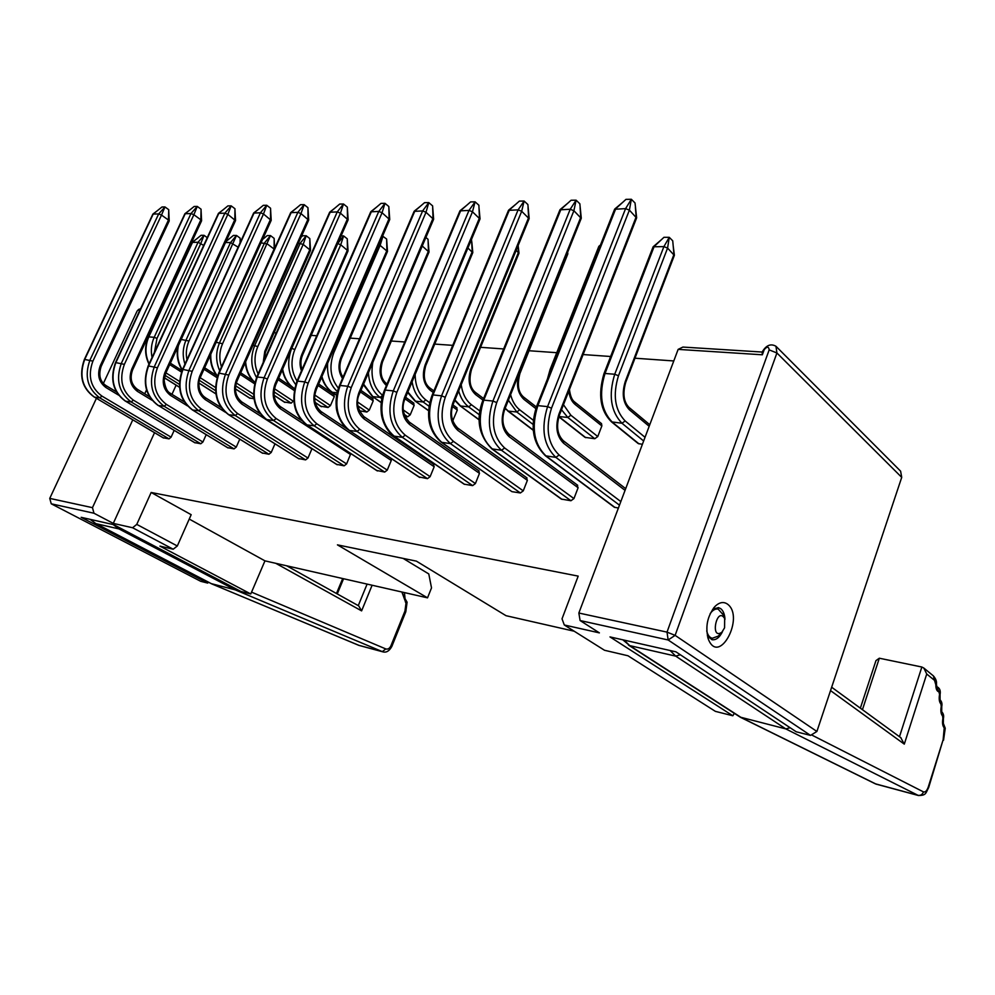 <?xml version="1.0" encoding="UTF-8"?>
<svg xmlns="http://www.w3.org/2000/svg" width="995" height="995" viewBox="0 0 995 995"><rect width="100%" height="100%" fill="white"/><g stroke="black" fill="none" stroke-linecap="round" stroke-linejoin="round"><path stroke-width="1.49" d="M901.719 477.364L776.921 352.976L769.172 349.879L667.011 632.123L675.12 635.357L668.155 639.984L580.097 620.544L578.854 613.032L678.142 349.382L762.357 354.792L762.145 352.043C766.125 345.228 770.727 343.312 775.963 346.272L776.921 352.976L675.12 635.357L816.895 731.462L901.719 477.364L900.612 471.17L776.013 346.322M727.444 604.089C745.006 616.676 719.472 665.605 708.564 639.748C704.933 627.273 707.184 616.054 715.318 606.117C719.609 602.186 723.651 601.515 727.444 604.089M578.854 613.032L667.011 632.123L668.155 639.984L810.527 735.404L816.895 731.462M712.619 609.338L718.402 607.597L720.641 608.604C723.278 610.681 724.721 614.276 724.969 619.375M722.569 631.489C719.609 637.521 716.077 640.258 711.96 639.723L707.358 635.83M580.097 620.544L599.388 632.882L564.289 624.984L604.512 650.27L627.982 655.767L715.38 711.363L732.817 715.766L609.985 636.912L675.941 651.837L796.224 731.785L810.527 735.404M678.142 349.382L682.906 347.068L762.145 352.043M732.817 715.766L734.347 713.34M564.289 624.984L562.026 618.815L578.194 576.117L151.153 492.475L191.177 514.689L177.321 545.981L173.192 549.215L132.584 527.748L113.281 523.395L93.965 513.233L51.242 503.806L200.716 581.316L207.719 583.082L81.167 517.325L113.741 524.688L240.952 591.478L250.777 593.965L159.934 546.118L173.192 549.215M762.357 354.792L764.247 349.581C767.095 346.335 768.737 346.434 769.172 349.879M574.19 631.216L506.02 615.694L416.395 561.143L337.442 544.862L427.527 597.846L264.956 560.857L250.777 593.965M434.728 344.083L452.713 345.352M480.56 347.317L503.644 348.946M529.041 350.737L556.752 352.69M583.12 354.556L610.619 356.496M634.972 358.212L673.789 360.949M208.166 582.05L207.719 583.082L207.992 581.963M274.06 332.753L276.287 332.902M311.186 335.365L316.746 335.763M350.228 338.126L359.506 338.773M391.346 341.024L404.754 341.969M176.127 385.177L171.986 394.269M154.523 432.701L113.281 523.395M132.584 527.748L136.763 524.39L151.153 492.475M293.736 400.687L291.174 403.149L284.346 402.005M274.981 443.82L271.237 452.439L268.948 454.255L262.22 452.961M174.162 430.375L171.103 437.166L169.026 438.87L163.23 437.788M206.189 434.691L202.918 442.016L200.779 443.758L194.697 442.613M239.758 439.168L236.263 447.103L234.049 448.882L227.656 447.663M253.936 398.784L249.534 397.963M311.982 448.658L307.977 458.036L305.602 459.889L298.512 458.508M350.787 453.62L346.596 463.931L344.133 465.822L336.658 464.354M391.259 458.496L391.271 460.474L387.254 470.125L384.704 472.065L376.794 470.486M333.686 394.393L334.308 396.595L330.452 405.599L328.076 407.465L320.875 406.246M372.528 398.597L373.212 400.861L369.319 410.102L366.856 412.017L359.307 410.798M413.398 403.025L414.156 405.351L410.226 414.828L407.676 416.793L404.965 416.482M456.456 407.676L457.302 410.077L452.725 420.81M433.36 464.242L434.181 466.742L430.126 476.667L427.477 478.657L419.094 476.953M472.637 485.61L464.093 484.155L393.784 436.084L402.366 437.34L472.637 485.61L475.399 483.558L479.478 473.359L478.583 470.772M526.38 477.687L527.375 480.349L523.258 490.858L520.373 492.96L511.915 491.654L441.32 442.265L450.449 443.621L520.373 492.96M576.988 485L578.107 487.749L573.941 498.582L570.943 500.734L561.304 499.08L491.779 448.832L501.517 450.287L570.943 500.734M618.392 508.047L614.301 507.214L545.447 455.797L555.869 457.377L619.475 505.161M601.851 425.922L575.06 404.405L574.749 402.079L601.515 423.621L601.851 425.922L597.771 436.544L594.786 438.72L585.023 437.352L558.817 416.818M642.397 444.305L638.205 443.559L611.502 421.868L621.974 423.248C610.768 411.482 608.343 395.152 614.723 374.257L605.035 373.473C598.679 394.256 601.117 410.512 612.36 422.228L639.051 443.907M403.099 558.394L428.783 573.941L431.519 587.908L427.527 597.846M264.956 560.857L189.237 519.067M177.321 545.981L136.763 524.39M146.501 389.928L144.723 393.809M132.77 419.853L92.473 507.661L93.965 513.233M92.473 507.661L49.75 498.395L51.242 503.806M49.75 498.395L96.403 398.361M103.356 383.473L137.136 311.025L138.616 309.433L139.412 311.161L137.77 314.681M830.539 690.605L904.293 744.136L900.749 737.643M899.48 736.71L921.855 667.023L923.833 668.055L926.731 674.013L934.529 680.369L935.822 684.759C935.847 688.938 936.88 691.289 938.894 691.811L939.566 694.398C938.795 698.888 939.243 702.097 940.909 704.025L941.233 706.425C940.474 710.89 940.922 714.087 942.563 715.99L942.899 718.365C942.141 722.83 942.576 725.989 944.218 727.867L943.148 739.708L928.26 787.057C926.905 790.814 925.3 792.418 923.447 791.883L811.422 734.845M790.129 727.743L785.801 728.9L740.218 717.134M275.752 563.307L361.608 610.88L358.71 605.868L286.659 565.794M236.997 589.401L235.168 589.836L211.35 583.655M433.584 219.348L426.009 212.271L422.626 210.928L414.107 211.363L339.444 385.6M472.749 252.693L467.899 248.004M428.982 252.096L422.266 246.001M387.465 251.536L378.983 244.434M302.045 369.531C300.403 364.817 300.565 360.053 302.505 355.252L348.039 250.927L340.738 244.782L337.728 243.564M389.692 219.634L382.068 212.731L378.784 211.425L370.737 211.823L296.933 381.247M348.101 219.907L340.452 213.179L337.255 211.898L329.644 212.271L256.722 377.142C250.678 395.612 253.924 409.729 266.449 419.517L273.637 420.549L344.133 465.822M308.649 220.156L300.975 213.589L297.853 212.345L290.664 212.681L218.626 373.237M274.284 249.173L267.444 244.036L261.038 242.855M238.116 247.183L230.529 242.569L225.517 242.519M203.676 245.404L198.067 242.258L192.159 242.394L148.815 336.882C144.922 346.011 145.034 355.004 149.138 363.847M235.517 220.629L227.83 214.36L224.858 213.179L218.452 213.353L148.131 366.023M201.127 221.002L200.853 219.833L193.876 214.709L190.978 213.564L184.883 213.726L115.445 362.727C109.736 379.282 113.044 392.08 125.37 401.147L131.191 401.968L200.779 443.758M168.777 221.188L168.453 220.057L161.513 215.057L158.678 213.925L152.882 214.087L84.326 359.543C78.692 375.687 82.013 388.199 94.264 397.092L99.798 397.876L169.026 438.87M263.961 360.787L265.478 352.143L310.515 250.417L303.189 244.397L298.4 243.203M271.175 220.405L263.488 213.987L260.441 212.768L253.625 213.079L182.483 369.543M674.336 255.416L667.583 248.078L663.889 246.611L653.118 246.797L603.953 373.734M600.06 246.014L598.803 246.461L550.148 369.381M636.589 217.992L629.387 210.144L625.581 208.627L614.599 209.261L536.815 405.836M581.217 218.365L573.891 210.716L570.21 209.249L559.936 209.833L482.861 400.301M529.116 218.713L521.691 211.276L518.109 209.845L508.47 210.368L432.166 395.102M479.988 219.037L472.476 211.786L468.993 210.405L459.939 210.878L384.443 390.214M518.955 253.327L516.194 250.317M921.855 667.023L879.319 658.217L862.441 709.684M723.328 614.935L718.129 609.052C715.305 608.604 712.656 610.122 710.169 613.641M706.736 630.892C707.681 635.084 709.522 637.546 712.271 638.268L718.253 636.116L719.422 634.86M348.598 429.865L348.946 430.25C340.19 424.467 336.074 411.084 336.235 406.42C335.613 399.169 336.683 392.254 339.419 385.662L340.116 385.475C333.711 404.691 336.82 419.679 349.419 430.437L357.018 431.432C344.407 420.624 341.322 405.574 347.74 386.259L422.626 210.928L428.795 202.607L426.009 212.271L351.223 387.64L347.74 386.259L340.116 385.475L414.865 211.015L424.542 202.669L428.795 202.607L432.601 205.878L433.621 219.049M359.481 393.809L358.809 392.925L433.024 218.253L432.663 207.706M433.248 392.465L429.927 390.028C423.285 383.846 421.706 375.426 425.188 364.779L472.239 251.71L471.506 239.385M386.408 385.525C379.978 379.418 378.461 371.284 381.856 361.148L428.447 251.113L428.049 239.297L425.885 237.482M382.03 237.382L383 236.089L380.214 245.18L333.798 352.728L332.517 352.019M382.577 236.089L386.62 239.036L387.49 251.3M342.504 378.461C338.511 372.242 337.939 365.314 340.8 357.702L386.893 250.553L386.657 240.205M337.765 243.476L343.623 235.927L340.738 244.782L294.818 349.568L291.759 348.349M341.086 235.915L343.623 235.927L347.255 238.8L348.039 250.777M301.473 370.837C299.47 365.401 299.594 359.929 301.821 354.444L347.429 250.019L347.267 239.534M306.249 424.392L306.559 424.741C294.022 414.741 290.801 400.264 296.908 381.309L297.555 381.135C291.236 399.816 294.383 414.405 306.995 424.902L314.171 425.835C301.572 415.288 298.425 400.637 304.756 381.869L378.784 211.425L384.99 203.328L382.068 212.731L308.139 383.224L304.756 381.869L297.555 381.135L371.433 211.512L380.973 203.39L384.99 203.328L388.809 206.512L389.729 219.36M316.422 389.256L315.726 388.386L389.107 218.552L388.846 207.806M267.394 379.045C261.648 395.861 264.57 409.02 276.162 418.534L273.637 420.549C261.051 410.251 257.867 395.973 264.098 377.727L337.255 211.898L343.499 204L340.452 213.179L267.394 379.045L264.098 377.727L257.282 377.03L330.278 211.972L339.693 204.062L343.499 204L347.317 207.109L348.138 219.659M275.702 384.953L274.968 384.082L347.491 218.838L347.33 207.918M228.166 414.306L228.415 414.567C215.927 404.965 212.656 391.209 218.601 373.287L219.136 373.15C213.005 390.824 216.226 404.666 228.775 414.704L235.23 415.537C222.669 405.475 219.46 391.557 225.604 373.809L297.853 212.345L304.134 204.647L300.975 213.589L228.8 375.078L219.136 373.15L291.236 212.42L300.515 204.709L304.134 204.647L307.952 207.681L307.965 208.651M237.108 380.874L236.35 380.003L308.015 219.111L307.952 207.681M219.721 370.799C215.679 361.546 215.641 352.13 219.621 342.554L264.546 242.879L270.516 235.604L267.232 235.591L263.202 238.949M228.551 351.123L274.11 249.036L274.147 239.546M274.632 248.402L274.135 238.377L270.516 235.604L222.569 343.735L216.164 342.28M184.946 364.12C182.309 355.899 182.707 347.815 186.127 339.867L230.529 242.569L236.511 235.454L233.377 235.442L225.952 241.574M240.069 242.879L240.131 239.633M240.118 238.141L236.511 235.454L189 341.011L181.19 339.469M207.246 237.643L204.05 235.317L201.052 235.305L192.595 242.208L148.815 336.882L154.2 337.305L198.067 242.258L204.05 235.317L200.841 243.365L156.999 338.424L154.2 337.305C151.327 343.748 150.618 350.464 152.073 357.466M157.807 405.189L158.018 405.4C145.631 396.159 142.322 383.05 148.118 366.073L148.566 365.961C142.621 382.727 145.867 395.91 158.317 405.5L164.138 406.271C151.688 396.632 148.429 383.398 154.399 366.546L224.858 213.179L231.151 205.853L227.83 214.36L157.434 367.764L148.566 365.961L218.875 213.241L227.88 205.903L231.151 205.853L234.957 208.726L234.969 210.38M164.921 372.466C161.488 382.155 163.354 389.791 170.493 395.388L170.406 393.299C167.222 391.906 165.145 387.565 164.15 380.264L165.73 373.287L164.921 372.466L234.832 219.596L234.957 208.726M124.375 364.369C118.965 379.505 121.962 391.433 133.38 400.139L131.191 401.968C118.791 392.54 115.532 379.605 121.402 363.187L190.978 213.564L197.271 206.413L193.876 214.709L124.375 364.369L115.855 362.628L185.281 213.626L194.149 206.462L197.271 206.413L201.065 209.211L201.077 211.151M132.223 369.891L131.813 368.983L200.853 219.833L201.065 209.211M92.896 361.135C87.56 375.911 90.57 387.553 101.913 396.085L99.798 397.876C87.473 388.635 84.214 376.01 89.998 359.991L158.678 213.925L164.971 206.948L161.513 215.057L92.896 361.135L84.712 359.444L153.242 213.987L161.986 206.985L164.971 206.948L168.74 209.684L168.74 211.873M100.744 366.546L100.284 365.65L168.453 220.057L168.74 209.684M263.215 362.466L264.782 351.347L309.88 249.521L309.818 239.447M256.548 377.553C250.852 367.491 250.255 356.77 254.782 345.377L300.229 243.215L306.186 235.765L303.189 244.397L257.792 346.583L252.979 345.228M301.099 237.121L302.741 235.74L306.186 235.765L309.806 238.564M199.721 376.147C196.239 386.072 198.092 393.908 205.268 399.629L205.144 397.478C198.465 393.224 197.495 381.794 200.517 376.956L199.721 376.147L270.503 219.36L270.553 209.535M192.097 409.629L192.321 409.865C179.884 400.45 176.588 387.03 182.458 369.58L182.943 369.456C176.911 386.669 180.145 400.177 192.644 409.99L198.776 410.786C186.264 400.935 183.03 387.366 189.075 370.09L260.441 212.768L266.735 205.268L263.488 213.987L192.197 371.334L182.943 369.456L254.148 212.843L263.289 205.331L266.735 205.268L270.541 208.216M645.034 437.303L625.146 420.947C614.835 410.077 612.621 395.015 618.48 375.749L614.723 374.257L663.889 246.611L669.262 237.332L663.951 237.308L654.15 246.524L605.035 373.473L603.915 373.809C597.821 394.891 600.346 410.91 611.502 421.868M649.188 426.295L629.387 409.791C622.982 402.95 621.601 393.535 625.258 381.533L673.963 254.421L672.732 240.815L669.262 237.332L667.583 248.078L618.48 375.749M600.172 245.715L549.725 373.2M567.784 253.986L567.349 252.991M551.504 408.186C545.248 428.36 547.785 443.957 559.115 455.001L555.869 457.377C543.544 445.424 540.783 428.509 547.573 406.619L625.581 208.627L631.34 199.274L629.387 210.144L551.504 408.186L547.573 406.619L537.86 405.637L615.743 208.739L625.967 199.361L631.34 199.274L635.021 202.968L636.626 217.594M559.476 414.915L558.954 414.044L636.166 216.885L635.395 207.52M496.716 402.565C490.535 422.091 493.172 437.215 504.627 447.974L501.517 450.287C489.08 438.646 486.207 422.228 492.911 401.047L570.21 209.249L576.105 200.182L573.891 210.716L496.716 402.565L492.911 401.047L483.781 400.127L560.956 209.36L571.055 200.256L576.105 200.182L579.836 203.764L581.267 217.992M504.788 409.156L504.229 408.261L580.769 217.258L580.097 207.532M445.262 397.291C439.168 416.196 441.892 430.897 453.421 441.37L450.449 443.621C437.924 432.265 434.964 416.333 441.569 395.823L518.109 209.845L524.104 201.04L521.691 211.276L445.262 397.291L441.569 395.823L432.999 394.94L509.39 209.945L519.353 201.114L524.104 201.04L527.872 204.51L529.153 218.365M453.421 403.734L452.812 402.838L528.631 217.606L528.046 207.569M405.077 398.622L404.43 397.739L479.466 217.942L478.881 205.219L475.088 201.836L472.476 211.786L396.856 392.328C390.848 410.661 393.634 424.94 405.214 435.163L475.399 483.558M393.784 436.084C385.562 430.313 381.582 418.796 381.284 412.95C380.426 405.064 381.471 397.515 384.418 390.276L385.189 390.077L460.772 210.492L470.598 201.91L475.088 201.836L468.993 210.405L393.274 390.898L385.189 390.077C378.697 409.865 381.732 425.275 394.318 436.295L464.628 484.378M482.948 400.089L475.585 394.555C468.968 388.212 467.426 379.568 470.958 368.61L518.47 252.332L518.109 245.616M860.352 708.166L875.973 660.593L879.319 658.217M724.571 627.833L724.658 618.529C716.798 605.482 709.684 640.917 721.922 632.173L724.571 627.833M419.417 477.301L348.946 430.25L419.902 477.488M351.223 387.64C345.302 405.438 348.151 419.33 359.742 429.305L357.018 431.432L427.477 478.657M359.742 429.305L430.126 476.667M358.809 392.925C355.115 404.02 356.882 412.701 364.108 418.982L434.181 466.742M407.863 391.93L415.524 401.184L423.161 401.992C417.353 397.627 413.659 390.911 412.079 381.844M407.639 392.465L414.977 400.973L428.683 410.624M429.119 406.296L423.161 401.992L425.835 399.928C418.87 394.43 415.301 385.936 415.151 374.456M453.322 419.828L452.203 419.019M429.753 402.764L425.835 399.928M457.302 410.077L452.476 406.545M363.598 384.12L372.851 396.619L380.078 397.391C373.063 392.092 369.17 383.896 368.411 372.802M363.337 384.742L372.354 396.433L381.259 402.502M407.676 416.793L404.181 414.343M381.856 398.647L380.078 397.391L382.627 395.45M410.226 414.828L403.361 409.99M414.156 405.351L405.002 398.808M321.92 376.533C323.935 383.548 327.417 388.796 332.38 392.291L337.118 392.801M331.621 391.744L336.633 395.214M359.282 410.711L360.003 411.209M366.856 412.017L357.951 405.885M369.319 410.102L357.727 402.104M373.212 400.861L360.314 391.868M282.642 369.12C284.259 377.677 288.028 384.033 293.948 388.187L294.644 388.261M293.251 387.702L294.557 388.597M315.241 402.465L321.559 406.706M328.076 407.465L314.718 398.473M330.452 405.599L314.868 395.077M334.308 396.595L318.052 385.5M377.093 470.797L306.995 424.902L377.528 470.958M308.139 383.224C302.306 400.512 305.191 414.032 316.796 423.771L314.171 425.835L384.704 472.065M316.796 423.771L387.254 470.125M315.726 388.386C312.082 399.157 313.885 407.614 321.111 413.746L391.271 460.474M256.698 377.192L257.282 377.03C251.063 395.189 254.247 409.405 266.834 419.666L337.317 464.777M276.162 418.534L346.596 463.931M274.968 384.082C271.386 394.567 273.202 402.801 280.416 408.783L350.563 454.541M298.761 458.757L228.415 414.567L299.122 458.894M228.8 375.078C223.141 391.445 226.101 404.269 237.656 413.572L235.23 415.537L305.602 459.889M237.656 413.572L307.977 458.036M236.35 380.003C232.818 390.214 234.658 398.236 241.86 404.082L311.895 448.894M235.467 388.871L250.106 398.336M253.762 397.565L235.678 385.836M253.489 394.144L236.325 382.976M254.509 383.747L240.056 374.244M198.95 383.05L215.84 393.796M215.505 390.637L199.373 380.351M215.442 387.465L200.194 377.714M216.985 377.64L204 369.244M164.386 377.739L179.473 387.192M179.349 384.344L164.959 375.314M179.448 381.371L165.929 372.864M181.451 372.055L169.71 364.593M227.867 447.862L158.317 405.5L228.178 447.974M157.434 367.764C151.949 383.286 154.934 395.5 166.401 404.393L164.138 406.271L234.049 448.882M166.401 404.393L236.263 447.103M170.493 395.388L187.433 405.86M115.445 362.727L115.855 362.628C109.997 378.971 113.256 391.843 125.644 401.246L195.169 442.887M133.38 400.139L202.918 442.016M131.813 368.983C128.442 378.423 130.308 385.873 137.41 391.358L152.073 400.276M84.326 359.543L84.712 359.444C78.941 375.401 82.199 387.988 94.513 397.179L163.665 438.049M101.913 396.085L171.103 437.166M100.284 365.65C96.963 374.866 98.828 382.155 105.905 387.515L118.666 395.177M293.463 401.321L274.483 388.734M294.197 390.475L278.028 379.655M274.135 395.289L284.968 402.415M291.174 403.149L274.06 391.843M192.197 371.334C186.625 387.254 189.597 399.766 201.114 408.858L271.237 452.439M205.268 399.629L225.268 412.191M262.456 453.173L192.321 409.865L262.779 453.297M201.114 408.858L198.776 410.786L268.948 454.255M643.653 440.984L621.974 423.248L625.146 420.947M558.916 416.507L567.822 417.465L561.516 409.729M558.891 416.594L585.781 437.676M594.786 438.72L567.822 417.465L570.856 415.226L563.468 404.716M597.771 436.544L570.856 415.226M505.174 408.211L508.271 411.097L516.803 412.005L508.383 400.189M505.037 408.547L533.283 430.076M533.109 424.455L516.803 412.005L519.713 409.828C515.435 406.457 512.388 401.408 510.597 394.667M533.357 420.288L519.713 409.828M535.808 408.597L523.88 399.343C517.487 393.1 515.908 384.443 519.129 373.361M545.447 455.797C532.822 443.36 529.937 426.731 536.79 405.91L537.86 405.637C531.069 427.39 533.855 444.218 546.205 456.108L615.059 507.525M559.115 455.001L620.83 501.579M558.954 414.044C555.048 426.594 556.615 436.345 563.667 443.297L625.059 490.361M491.779 448.832C478.732 435.412 475.747 419.268 482.824 400.376L483.781 400.127C477.103 421.183 479.988 437.514 492.45 449.093L561.976 499.353M504.627 447.974L573.941 498.582M504.229 408.261C500.373 420.425 502.015 429.89 509.129 436.656L578.107 487.749M441.32 442.265C426.146 429.206 426.544 410.624 432.128 395.164L432.999 394.94C426.395 415.35 429.367 431.208 441.917 442.501L511.915 491.654M453.421 441.37L523.258 490.858M452.812 402.838C449.019 414.616 450.71 423.808 457.874 430.412L527.375 480.349M404.43 397.739C400.687 409.169 402.415 418.099 409.617 424.529L479.478 473.359M479.888 411.01L471.443 404.741C465.909 400.413 462.501 393.734 461.207 384.692M454.964 399.965L460.598 405.997L468.657 406.855C463.993 403.311 460.66 398 458.67 390.911M454.777 400.413L459.988 405.761L479.229 419.728M479.416 414.828L468.657 406.855L471.443 404.741M904.293 744.136L926.731 674.013M361.608 610.88L372.118 585.234M401.868 592L405.997 603.169L404.94 611.079L390.948 645.743C389.642 648.466 387.926 649.536 385.811 648.939L251.561 592.137M382.64 395.363C373.635 387.901 370.364 376.906 372.826 362.391M337.404 391.607C330.141 384.829 326.882 375.401 327.629 363.337M338.424 388.212C330.39 378.262 328.847 366.434 333.798 352.728M295.677 384.53C288.239 374.468 286.747 362.827 291.199 349.618M297.032 381.035C291.174 371.409 290.44 360.924 294.818 349.568M210.791 354.208C210.467 362.777 212.719 370.04 217.519 376.01M221.475 366.881C218.975 359.046 219.335 351.334 222.569 343.735M178.428 345.514C176.575 354.469 177.881 362.566 182.346 369.829M186.923 359.755C185.679 353.237 186.376 346.994 189 341.011M154.412 352.404L156.999 338.424M258.128 373.946C254.098 365.065 253.986 355.949 257.792 346.583M245.616 361.77C246.337 370.414 249.422 377.267 254.869 382.329M551.329 369.17L550.111 369.456L547.461 378.921M575.06 404.405C571.627 401.507 569.563 397.017 568.854 390.973M396.856 392.328L393.274 390.898C386.756 410.798 389.791 426.283 402.366 437.34L405.214 435.163M680.331 654.747L675.704 656.128L670.132 650.519M785.801 728.9L675.704 656.128L629.723 645.618L741.462 717.693L876.06 784.097L918.41 795.515L785.801 728.9M923.447 791.883C922.415 794.595 920.562 795.726 917.887 795.316L875.301 783.799L740.666 717.395M928.26 787.057L928.671 787.53C925.524 793.488 926.245 795.403 918.41 795.515M943.148 739.708L928.671 787.53M944.641 729.161L945.238 728.24L943.459 723.726L944.218 727.867M942.899 718.365L943.409 718.465C943.994 715.815 943.471 713.614 941.817 711.86L942.563 715.99M941.233 706.425L941.755 706.525C942.327 703.826 941.792 701.624 940.163 699.92L940.909 704.025M939.566 694.398L940.076 694.51C940.797 690.567 939.666 687.931 936.681 686.6M938.894 691.811L936.718 686.724M935.822 684.759L936.432 684.125C936.867 681.513 935.847 678.764 933.385 675.891L934.529 680.369M358.262 605.619L367.105 584.09M120.83 528.407L118.977 528.917L113.169 524.564M235.168 589.836L118.977 528.917L96.142 523.706L211.935 583.965L358.859 645.369L382.864 651.849L235.168 589.836M385.811 648.939L382.267 651.65L358.461 645.208M390.948 645.743L391.843 646.414C389.344 651.016 386.358 652.832 382.864 651.849M404.94 611.079L405.798 611.801L391.843 646.414M405.997 603.169L407.092 602.174L405.052 598.704L404.443 592.597M405.438 602.149L405.002 598.667M403.373 594.799L404.418 595.01M402.863 592.958L403.099 592.286M364.108 418.982L363.859 416.619L433.87 464.441M429.927 390.028L429.691 387.839C424.256 383.386 422.95 375.973 425.785 365.588L425.188 364.779M425.76 365.638L472.787 252.618M386.918 384.331L386.495 383.597C381.023 379.207 379.692 371.993 382.49 361.956L381.856 361.148M382.466 362.006L429.019 252.033M341.434 358.573L340.8 357.702M302.505 355.252L301.821 354.444M321.111 413.746L320.9 411.445L347.417 429.144M266.162 419.218L336.919 464.628M280.416 408.783L279.819 406.383M241.86 404.082L241.337 401.756M184.386 401.955L170.095 393.187M125.171 400.96L194.896 442.787M137.41 391.358L137.061 389.207M94.077 396.918L163.416 437.949M105.905 387.515L105.594 385.426M265.478 352.143L264.782 351.347M221.188 407.589L204.808 397.353M629.387 409.791L629.039 407.428C623.666 401.918 622.559 393.547 625.731 382.316L625.258 381.533M625.706 382.391L674.374 255.317M523.88 399.343L523.594 397.055C518.246 392.49 517.039 384.63 519.937 373.473L519.402 372.677M519.912 373.535L567.822 253.899M563.667 443.297L563.294 440.71L625.693 488.657M509.129 436.656L508.781 434.131L577.697 485.299M457.874 430.412L457.563 427.937L527.014 477.948M409.617 424.529L409.343 422.116L479.142 471.008M475.585 394.555L475.324 392.316C469.926 387.814 468.657 380.177 471.53 369.419L470.958 368.61M471.506 369.481L518.98 253.24M624.064 640.096L629.723 645.618L622.833 639.822M343.561 578.742L337.255 593.94M90.358 519.402L95.557 523.382M707.731 637.347L708.564 639.748M713.465 608.194L715.318 606.117M138.616 309.433L140.618 308.686M831.658 687.222L901.035 737.842M943.534 740.23L945.238 728.24M943.335 723.601L943.409 718.465M941.718 711.761L941.755 706.525M940.076 699.821L940.076 694.51M935.86 686.351L936.917 687.184L936.432 684.125M923.833 668.055L933.385 675.891M405.798 611.801L407.092 602.174M433.621 219.261L359.506 393.746C355.762 401.346 357.217 408.97 363.859 416.619M336.621 395.338L331.92 392.129C327.243 388.921 323.81 383.946 321.621 377.229M343.064 377.167C339.457 371.981 338.922 365.774 341.459 358.511L387.49 251.461M294.545 388.709L293.537 388.038C287.916 384.219 284.172 378.175 282.294 369.904M389.729 219.559L316.447 389.207C314.184 395.624 312.579 403.522 320.9 411.445M348.138 219.833L275.714 384.903C272.543 394.119 274.048 401.333 280.242 406.532L301.783 420.611M308.686 220.094L237.133 380.824C233.9 389.431 235.429 396.458 241.71 401.893L260.192 413.733M217.445 376.234C212.681 370.662 210.306 363.685 210.306 355.265M182.234 370.09C177.869 363.411 176.351 355.75 177.695 347.118M149.001 364.145C144.698 355.339 144.486 346.285 148.404 336.994M201.587 220.791L132.646 369.779C129.673 378.05 131.24 384.567 137.347 389.306L149.536 396.744M169.2 221.002L101.142 366.446C98.406 375.053 99.973 381.408 105.856 385.513L116.452 391.893M254.832 382.49C249.446 377.801 246.238 371.197 245.218 362.653M574.749 402.079C572.013 400.164 570.247 395.96 569.451 389.468M636.626 217.88L559.513 414.84C556.043 426.096 557.312 434.715 563.294 440.71M581.267 218.266L504.826 409.082C501.281 419.318 502.599 427.663 508.781 434.131M529.153 218.626L453.446 403.659C449.852 413.049 451.22 421.146 457.563 427.937M480.025 218.95L405.102 398.56C401.408 406.98 402.826 414.828 409.343 422.116M718.129 609.052L714.223 608.281M712.271 638.268L708.44 637.447M165.73 373.287L235.541 220.579M200.517 376.956L271.2 220.343M740.255 717.159L628.492 645.083M876.595 784.296L875.301 783.799M724.658 618.529L722.793 613.48M721.922 632.173L718.253 636.116M336.472 593.505L342.69 578.543M211.599 583.829L95.819 523.581L90.023 519.328M359.444 645.568L211.724 583.891M414.281 211.139L420.599 206.064M471.804 241.735L472.787 252.431M428.111 240.939L429.019 251.847M370.899 211.624L376.869 206.873M329.805 212.084L335.452 207.632M290.801 212.507L296.162 208.328M307.952 208.042L308.686 219.932M226.027 241.387L229.26 238.837M240.131 238.501L240.218 242.569M192.222 242.307L196.861 238.725M218.502 213.316L223.34 209.609M234.957 209.137L235.541 220.43M184.933 213.689L189.535 210.194M201.065 209.945L201.587 220.666M152.882 214.087L157.309 210.741M168.74 210.704L169.212 220.878M309.818 238.899L310.515 250.28M253.75 212.93L258.837 208.987M271.2 220.193L270.541 208.253M653.217 246.723L661.588 239.534M673.167 245.628L674.374 255.056M599.015 246.188L600.433 245.056M567.623 252.295L567.822 253.675M614.86 208.938L622.957 202.122M560.173 209.535L567.747 203.229M508.681 210.107L515.808 204.249M478.993 207.632L480.025 218.726M460.138 210.642L466.842 205.194M518.146 245.516L518.98 253.028M414.977 400.973L428.671 410.798M429.691 387.839L433.895 390.923M452.974 404.928L457.041 407.913M372.354 396.433L381.247 402.652M405.624 397.291L413.92 403.224M360.949 390.351L373.001 398.784M315.266 402.614L321.149 406.557M318.698 384.008L334.121 394.555M235.467 388.97L249.757 398.211M240.715 372.789L253.339 381.097M198.95 383.137L215.853 393.883M204.647 367.789L217.134 375.874M164.374 377.814L179.486 387.279M170.356 363.163L182.023 370.588M274.147 395.401L284.595 402.278M278.675 378.175L294.52 388.796M629.039 407.428L649.772 424.728M507.587 410.823L533.308 430.337M523.594 397.055L536.367 406.992M475.324 392.316L483.57 398.535M459.988 405.761L479.229 419.94"/></g></svg>

